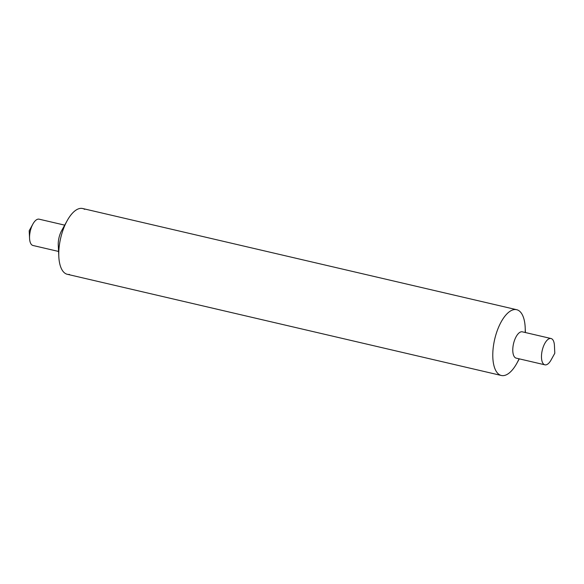 <?xml version="1.0" encoding="UTF-8"?>
<svg xmlns="http://www.w3.org/2000/svg" width="584" height="584" viewBox="0 0 584 584"><rect width="100%" height="100%" fill="white"/><g stroke="black" fill="none" stroke-linecap="round" stroke-linejoin="round"><path stroke-width="0.88" d="M519.059 358.802A33.77 14.695 -76.9 0 1 501.342 375.483A33.77 14.695 -76.9 0 1 499.335 374.636A33.77 14.695 -76.9 0 1 495.298 336.851A33.77 14.695 -76.9 0 1 516.679 309.702A33.77 14.695 -76.9 0 1 518.687 310.542A33.77 14.695 -76.9 0 1 525.198 332.493M501.342 375.483L67.321 274.298A33.77 14.695 -76.9 0 1 65.313 273.458A33.77 14.695 -76.9 0 1 61.276 235.673A33.77 14.695 -76.9 0 1 82.658 208.517L516.679 309.702M544.091 364.489A13.512 5.877 -76.9 0 1 542.478 349.378A13.512 5.877 -76.9 0 1 551.026 338.516A13.512 5.877 -76.9 0 1 551.829 338.851A13.512 5.877 -76.9 0 1 554.435 345.597L554.8 353.262L551.077 359.985A13.512 5.877 -76.9 0 1 544.894 364.825A13.512 5.877 -76.9 0 1 544.091 364.489M544.894 364.825L516.198 358.138A13.512 5.877 -76.9 0 1 515.395 357.802A13.512 5.877 -76.9 0 1 513.781 342.684A13.512 5.877 -76.9 0 1 522.337 331.829L551.026 338.516M519.3 358.861L516.803 363.365A33.77 14.695 -76.9 0 1 499.335 374.636A33.77 14.695 -76.9 0 1 495.969 334.486A33.77 14.695 -76.9 0 1 518.687 310.542A33.77 14.695 -76.9 0 1 525.184 327.405L525.432 332.551M69.496 274.436A33.77 14.695 -76.9 0 1 65.313 273.458A33.77 14.695 -76.9 0 1 58.816 256.595L58.261 245.09A13.512 5.877 -76.9 0 1 61.619 230.709L67.197 220.635A33.77 14.695 -76.9 0 1 84.665 209.364M58.568 251.448L32.974 245.484A13.512 5.877 -76.9 0 1 32.171 245.149A13.512 5.877 -76.9 0 1 29.565 238.403A13.512 5.877 -76.9 0 1 32.923 224.015A13.512 5.877 -76.9 0 1 39.106 219.175L64.7 225.139M58.816 256.595A33.77 14.695 -76.9 0 1 67.197 220.635M32.923 224.015L29.2 230.738L29.565 238.403"/></g></svg>
